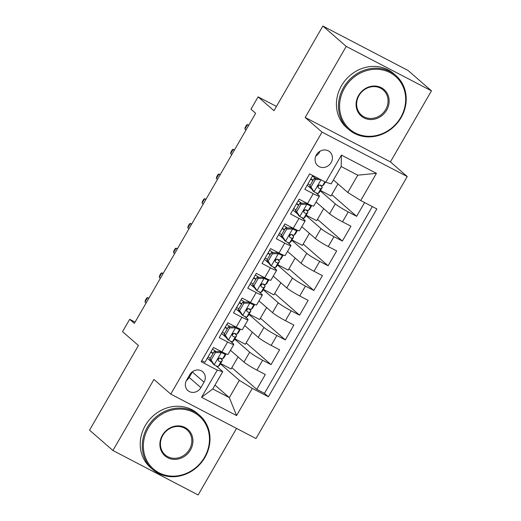 <?xml version="1.0" encoding="UTF-8"?>
<svg xmlns="http://www.w3.org/2000/svg" width="521" height="521" viewBox="0 0 521 521"><rect width="100%" height="100%" fill="white"/><g stroke="black" fill="none" stroke-linecap="round" stroke-linejoin="round"><path stroke-width="0.78" d="M316.371 154.887A9.17 8.271 131.1 0 0 317.712 165.645A9.17 8.271 131.1 0 0 331.109 162.572A9.17 8.271 131.1 0 0 329.76 151.813A9.17 8.271 131.1 0 0 316.371 154.887M315.791 156.066A9.17 8.271 131.1 0 0 319.425 152.399A9.17 8.271 131.1 0 0 320.005 151.22M431.447 90.843L408.08 70.491L322.864 26.05L346.231 46.402L305.202 117.459L322.024 132.113L407.24 176.554L390.418 161.901L431.447 90.843L346.231 46.402M322.024 132.113L170.764 394.104L255.98 438.545L407.24 176.554M170.764 394.104L153.942 379.451L112.92 450.509L198.136 494.95L236.547 428.412M112.92 450.509L89.553 430.157L138.43 345.508L122.539 331.669L129.677 319.308L134.346 323.378L255.642 113.291L250.972 109.221L258.103 96.867L273.994 110.706L322.864 26.05M312.782 175.531L304.831 189.305L313.238 193.688L307.533 203.574A11.462 1.049 30 0 0 313.72 206.049L319.432 196.163A11.462 1.049 -150 0 1 313.238 193.688M307.533 203.574L299.126 199.191L290.562 214.02L298.969 218.403L293.258 228.289A11.462 1.049 30 0 0 299.451 230.764L305.156 220.878A11.462 1.049 -150 0 1 298.969 218.403M293.258 228.289L284.857 223.906L276.293 238.735L284.7 243.118L278.989 253.004A11.462 1.049 30 0 0 285.182 255.485L290.887 245.599A11.462 1.049 -150 0 1 284.7 243.118M278.989 253.004L270.581 248.621L262.024 263.45L270.432 267.84L264.72 277.726A11.462 1.049 30 0 0 270.913 280.2L276.618 270.314A11.462 1.049 -150 0 1 270.432 267.84M264.72 277.726L256.312 273.343L247.755 288.172L256.156 292.555L250.451 302.44A11.462 1.049 30 0 0 256.638 304.915L262.35 295.029A11.462 1.049 -150 0 1 256.156 292.555M250.451 302.44L242.044 298.058L233.48 312.887L241.887 317.269L236.182 327.155A11.462 1.049 30 0 0 242.369 329.63L248.081 319.744A11.462 1.049 -150 0 1 241.887 317.269M236.182 327.155L227.775 322.773L219.211 337.601L227.618 341.984A11.462 1.049 30 0 0 233.812 344.459A11.462 1.049 30 0 0 233.095 343.534L230.236 341.04M230.445 350.288L243.965 362.069A11.462 1.049 30 0 0 256.918 370.131L265.326 374.514L256.762 389.343L231.871 367.663M234.671 339.112L249.676 352.183A11.462 1.049 30 0 0 262.63 360.239L271.031 364.628L246.14 342.948M271.031 364.628L279.595 349.799L271.187 345.41A11.462 1.049 30 0 1 258.24 337.354L244.714 325.573M258.983 300.858L272.509 312.633A11.462 1.049 30 0 0 285.456 320.695L293.864 325.078L285.306 339.907L260.415 318.227M273.251 276.143L286.778 287.918A11.462 1.049 30 0 0 299.731 295.98L308.132 300.363L299.575 315.192L274.684 293.512M287.527 251.422L301.047 263.203A11.462 1.049 30 0 0 314 271.265L322.408 275.648L313.844 290.477L288.953 268.797M301.796 226.707L315.316 238.488A11.462 1.049 30 0 0 328.269 246.55L336.677 250.933L328.113 265.762L303.222 244.082M316.065 201.992L329.585 213.773A11.462 1.049 30 0 0 342.538 221.829L350.946 226.218L342.382 241.047L317.491 219.367M319.432 196.163A11.462 1.049 -150 0 0 318.715 195.238L315.856 192.744M311.975 189.37L307.195 185.209M305.156 220.878A11.462 1.049 -150 0 0 304.44 219.953L301.581 217.459M297.706 214.085L292.926 209.924M290.887 245.599A11.462 1.049 -150 0 0 290.171 244.668L287.312 242.18M283.437 238.8L278.657 234.639M276.618 270.314A11.462 1.049 -150 0 0 275.902 269.383L273.043 266.895M269.168 263.515L264.388 259.354M262.35 295.029A11.462 1.049 -150 0 0 261.633 294.105L258.774 291.61M254.899 288.237L250.119 284.069M248.081 319.744A11.462 1.049 -150 0 0 247.364 318.819L244.505 316.325M240.624 312.952L235.85 308.79M200.878 387.617L204.017 382.18A8.883 8.01 131.1 0 0 202.715 371.76A8.883 8.01 131.1 0 0 189.742 374.736L186.603 380.174A8.883 8.01 131.1 0 0 187.905 390.594A8.883 8.01 131.1 0 0 200.878 387.617L189.195 377.445L192.334 372.007A8.883 8.01 131.1 0 0 192.529 371.662M333.427 179.966L347.781 192.47L357.771 175.173L341.19 166.525L331.2 183.828L325.723 182.278L309.604 173.871L201.152 361.711L217.277 370.118L222.747 371.668L215.961 365.762M325.723 182.278L341.424 155.089L376.429 173.343L360.734 200.533L376.852 208.941L268.406 396.787L252.281 388.379L236.586 415.563L201.575 397.308L217.277 370.118M320.291 190.816L335.296 203.887L329.585 213.773M309.891 187.553L310.314 186.824M306.022 215.531L321.027 228.602L315.316 238.488M295.622 212.268L296.045 211.539M291.753 240.246L306.758 253.317L301.047 263.203M281.353 236.983L281.776 236.254M277.478 264.961L292.483 278.032L286.778 287.918M267.084 261.705L267.507 260.969M263.209 289.683L278.214 302.747L272.509 312.633M252.815 286.42L253.232 285.684M248.94 314.397L263.945 327.468L258.24 337.354M238.54 311.135L238.963 310.405M226.355 337.667L221.581 333.505M224.271 335.85L224.694 335.12M256.762 389.343L264.479 393.368L372.32 206.576M335.296 203.887A11.462 1.049 -150 0 0 348.243 211.943L356.651 216.326L364.609 202.552M342.382 241.047L333.974 236.664A11.462 1.049 -150 0 1 321.027 228.602M328.113 265.762L319.705 261.379A11.462 1.049 -150 0 1 306.758 253.317M313.844 290.477L305.436 286.094A11.462 1.049 -150 0 1 292.483 278.032M299.575 315.192L291.167 310.809A11.462 1.049 -150 0 1 278.214 302.747M285.306 339.907L276.898 335.524A11.462 1.049 -150 0 1 263.945 327.468M201.764 360.656L204.942 362.316L213.506 347.487L221.913 351.87A11.462 1.049 30 0 0 228.1 354.345L233.812 344.459M212.086 362.382L207.306 358.22M222.747 371.668L212.757 388.972L229.344 397.621L239.334 380.317L252.281 388.379M214.984 385.117L229.344 397.621L236.586 415.563M220.403 363.827L239.334 380.317M210.002 360.565L210.425 359.835M276.456 106.434L258.103 96.867M135.076 322.128L129.677 319.308M264.479 393.368L268.406 396.787M238.071 356.931L231.103 368.998L220.585 363.515M221.555 359.327L221.894 358.728M356.651 216.326L331.76 194.646M252.34 332.216L245.371 344.283L234.854 338.8M235.824 334.612L236.169 334.013M250.093 309.897L250.438 309.298M266.609 307.501L259.64 319.568L249.123 314.085M264.362 285.176L264.707 284.583M280.878 282.779L273.909 294.853L263.392 289.37M278.631 260.461L278.976 259.868M295.147 258.064L288.178 270.139L277.66 264.648M292.9 235.746L293.245 235.147M309.415 233.349L302.447 245.417L291.929 239.934M307.169 211.031L307.514 210.432M323.691 208.634L316.716 220.702L306.198 215.219M321.444 186.316L321.783 185.717M337.96 183.92L330.991 195.987L320.474 190.504M360.734 200.533L347.781 192.47M212.757 388.972L201.575 397.308M341.424 155.089L341.19 166.525M376.429 173.343L357.771 175.173M186.407 380.519A8.883 8.01 131.1 0 0 189.195 377.445M305.202 117.459L390.418 161.901M215.368 352.632L214.151 351.571L220.188 351.499L221.399 352.561L215.368 352.632L211.09 360.044L214.268 364.921A7.594 0.697 30 0 0 218.24 366.517L219.556 365.273A21.928 2.006 30 0 0 219.595 365.228L222.304 360.532A21.928 2.006 30 0 0 219.966 357.96M214.268 364.921L213.05 363.86L209.872 358.989L211.09 360.044M210.282 358.272A18.202 1.667 30 0 0 208.1 356.852M220.188 351.499A3.868 0.352 30 0 0 222.154 352.287L222.35 352.098M221.399 352.561A7.594 0.697 30 0 0 225.378 354.156L225.808 353.752M214.151 351.571L209.872 358.989M223.984 357.614L226.134 353.883L224.017 357.569A21.928 2.006 -150 0 1 223.984 357.614L222.662 358.852A7.594 0.697 -150 0 1 220.305 358.057C218.11 358.253 217.537 359.243 218.592 361.02A7.594 0.697 30 0 0 220.95 361.821L222.272 360.578A21.928 2.006 30 0 0 222.304 360.532M213.193 353.231A21.928 2.006 30 0 0 210.992 351.838M210.81 352.157A18.202 1.667 -150 0 1 212.998 353.577M218.911 358.181A18.202 1.667 -150 0 1 219.074 358.669A18.202 1.667 -150 0 1 219.048 358.708L217.921 359.77M216.091 351.551A18.202 1.667 30 0 0 212.522 349.194M148.856 298.253L147.58 297.582L148.687 298.546M145.007 302.03L145.287 300.467L146.714 297.992L147.58 297.582L145.007 302.03L146.114 302.994M148.316 427.982A34.966 31.527 131.1 0 0 159.003 472.788A34.966 31.527 131.1 0 0 204.512 457.288A34.966 31.527 131.1 0 0 193.825 412.482A34.966 31.527 131.1 0 0 148.316 427.982M204.922 457.405A35.825 32.302 -48.9 0 1 152.601 469.401A35.825 32.302 -48.9 0 1 147.345 427.376A35.825 32.302 -48.9 0 1 199.66 415.374A35.825 32.302 -48.9 0 1 204.922 457.405M162.363 435.309A17.48 15.767 -48.9 0 1 185.118 427.559A17.48 15.767 -48.9 0 1 190.465 449.962A17.48 15.767 -48.9 0 1 167.71 457.712A17.48 15.767 -48.9 0 1 162.363 435.309M189.488 449.356A16.62 14.985 131.1 0 0 187.052 429.858A16.62 14.985 131.1 0 0 162.773 435.426A16.62 14.985 131.1 0 0 165.216 454.924A16.62 14.985 131.1 0 0 189.488 449.356M152.601 469.401L150.543 467.611A35.825 32.302 -48.9 0 1 145.287 425.585A35.825 32.302 -48.9 0 1 197.609 413.583L199.66 415.374M344.524 88.134A34.966 31.527 131.1 0 0 355.211 132.94A34.966 31.527 131.1 0 0 400.721 117.44A34.966 31.527 131.1 0 0 390.034 72.634A34.966 31.527 131.1 0 0 344.524 88.134M401.131 117.557A35.825 32.302 -48.9 0 1 348.816 129.56A35.825 32.302 -48.9 0 1 343.554 87.528A35.825 32.302 -48.9 0 1 395.875 75.525A35.825 32.302 -48.9 0 1 401.131 117.557M358.572 95.46A17.48 15.767 -48.9 0 1 381.326 87.71A17.48 15.767 -48.9 0 1 386.673 110.113A17.48 15.767 -48.9 0 1 363.918 117.863A17.48 15.767 -48.9 0 1 358.572 95.46M385.703 109.508A16.62 14.985 131.1 0 0 383.261 90.009A16.62 14.985 131.1 0 0 358.982 95.577A16.62 14.985 131.1 0 0 361.424 115.076A16.62 14.985 131.1 0 0 385.703 109.508M348.816 129.56L346.758 127.769A35.825 32.302 -48.9 0 1 341.496 85.737A35.825 32.302 -48.9 0 1 393.817 73.735L395.875 75.525M229.637 327.917L228.426 326.856L234.457 326.784L235.668 327.846L229.637 327.917L225.359 335.329L228.537 340.2A7.594 0.697 30 0 0 232.509 341.796L233.825 340.558A21.928 2.006 30 0 0 233.864 340.513L236.573 335.817A21.928 2.006 30 0 0 234.235 333.245M228.537 340.2L227.319 339.145L224.141 334.274L225.359 335.329M224.551 333.557A18.202 1.667 30 0 0 222.369 332.137M234.457 326.784A3.868 0.352 30 0 0 236.423 327.572L236.619 327.383M235.668 327.846A7.594 0.697 30 0 0 239.647 329.441L240.077 329.031M228.426 326.856L224.141 334.274M238.253 332.893L240.402 329.168L238.286 332.854A21.928 2.006 -150 0 1 238.253 332.893L236.931 334.137A7.594 0.697 -150 0 1 234.574 333.342C232.379 333.538 231.812 334.528 232.861 336.305A7.594 0.697 30 0 0 235.218 337.1L236.541 335.863A21.928 2.006 30 0 0 236.573 335.817M227.462 328.517A21.928 2.006 30 0 0 225.267 327.123M225.079 327.442A18.202 1.667 -150 0 1 227.267 328.862M233.18 333.466A18.202 1.667 -150 0 1 233.349 333.954A18.202 1.667 -150 0 1 233.317 333.994L232.19 335.055M230.36 326.836A18.202 1.667 30 0 0 226.791 324.472M163.125 273.532L161.849 272.867L162.956 273.831M159.276 277.315L159.556 275.752L160.982 273.278L161.849 272.867L159.276 277.315L160.39 278.279M243.906 303.196L242.695 302.141L248.576 302.069L249.943 303.131L243.906 303.196L239.627 310.614L242.806 315.485A7.594 0.697 30 0 0 246.778 317.081L248.1 315.843A21.928 2.006 30 0 0 248.133 315.798L250.842 311.102A21.928 2.006 30 0 0 248.504 308.523M242.806 315.485L241.588 314.43L238.41 309.552L239.627 310.614M238.826 308.842A18.202 1.667 30 0 0 236.638 307.423M248.725 302.069A3.868 0.352 30 0 0 250.692 302.851L250.894 302.668M249.943 303.131A7.594 0.697 30 0 0 253.916 304.726L254.346 304.316M242.695 302.141L238.41 309.552M252.522 308.178L254.671 304.453L252.555 308.132A21.928 2.006 -150 0 1 252.522 308.178L251.207 309.422A7.594 0.697 -150 0 1 248.843 308.627C246.648 308.823 246.081 309.806 247.13 311.591A7.594 0.697 30 0 0 249.494 312.385L250.809 311.148A21.928 2.006 30 0 0 250.842 311.102M241.737 303.802A21.928 2.006 30 0 0 239.536 302.401M239.347 302.727A18.202 1.667 -150 0 1 241.536 304.147M247.449 308.751A18.202 1.667 -150 0 1 247.618 309.24A18.202 1.667 -150 0 1 247.586 309.272L246.459 310.334M244.629 302.115A18.202 1.667 30 0 0 241.06 299.757M177.394 248.817L176.118 248.152L177.225 249.116M173.552 252.6L173.825 251.031L175.251 248.563L176.118 248.152L173.552 252.6L174.659 253.564M258.175 278.481L256.964 277.426L262.845 277.354L264.212 278.409L258.175 278.481L253.896 285.899L257.074 290.77A7.594 0.697 30 0 0 261.047 292.366L262.369 291.122A21.928 2.006 30 0 0 262.402 291.083L265.111 286.387A21.928 2.006 30 0 0 262.773 283.808M257.074 290.77L255.778 289.591L252.685 284.837L253.896 285.899M253.095 284.127A18.202 1.667 30 0 0 250.907 282.708M262.994 277.354A3.868 0.352 30 0 0 264.961 278.136L265.163 277.954M264.212 278.409A7.594 0.697 30 0 0 268.185 280.005L268.615 279.601M256.964 277.426L252.685 284.837M266.791 283.463L268.94 279.738L266.824 283.417A21.928 2.006 -150 0 1 266.791 283.463L265.476 284.707A7.594 0.697 -150 0 1 263.112 283.906C260.917 284.101 260.35 285.091 261.399 286.876A7.594 0.697 30 0 0 263.763 287.67L265.078 286.426A21.928 2.006 30 0 0 265.111 286.387M256.006 279.087A21.928 2.006 30 0 0 253.805 277.686M253.616 278.006A18.202 1.667 -150 0 1 255.804 279.432M261.724 284.03A18.202 1.667 -150 0 1 261.887 284.525A18.202 1.667 -150 0 1 261.855 284.557L260.734 285.619M258.898 277.4A18.202 1.667 30 0 0 255.329 275.042M191.669 224.102L190.386 223.437L191.494 224.401M187.82 227.885L188.094 226.316L189.52 223.848L190.386 223.437L187.82 227.885L188.928 228.849M272.45 253.766L271.233 252.705L277.263 252.639L278.481 253.694L272.45 253.766L268.165 261.177L271.343 266.055A7.594 0.697 30 0 0 275.322 267.651L276.638 266.407A21.928 2.006 30 0 0 276.671 266.368L279.386 261.666A21.928 2.006 30 0 0 277.048 259.093M271.343 266.055L270.132 264.994L266.954 260.122L268.165 261.177M267.364 259.412A18.202 1.667 30 0 0 265.176 257.986M277.263 252.639A3.868 0.352 30 0 0 279.236 253.421L279.432 253.239M278.481 253.694A7.594 0.697 30 0 0 282.454 255.29L282.883 254.886M271.233 252.705L266.954 260.122M283.222 255.023L281.093 258.703A21.928 2.006 -150 0 1 281.06 258.748L279.744 259.986A7.594 0.697 -150 0 1 277.38 259.191C275.192 259.386 274.619 260.376 275.668 262.161A7.594 0.697 30 0 0 278.032 262.955L279.347 261.711A21.928 2.006 30 0 0 279.386 261.666M270.275 254.365A21.928 2.006 30 0 0 268.074 252.972M267.892 253.291A18.202 1.667 -150 0 1 270.073 254.717M275.993 259.315A18.202 1.667 -150 0 1 276.156 259.803A18.202 1.667 -150 0 1 276.13 259.842L275.003 260.904M273.173 252.685A18.202 1.667 30 0 0 269.598 250.327M205.938 199.387L204.655 198.716L205.762 199.686M202.089 203.17L202.363 201.601L203.796 199.133L204.655 198.716L202.089 203.17L203.197 204.134M286.719 229.051L285.501 227.99L291.532 227.918L292.75 228.98L286.719 229.051L282.434 236.462L285.612 241.34A7.594 0.697 30 0 0 289.591 242.936L290.907 241.692A21.928 2.006 30 0 0 290.939 241.646L293.655 236.951A21.928 2.006 30 0 0 291.317 234.378M285.612 241.34L284.401 240.279L281.223 235.407L282.434 236.462M281.633 234.691A18.202 1.667 30 0 0 279.445 233.271M291.532 227.918A3.868 0.352 30 0 0 293.505 228.706L293.701 228.517M292.75 228.98A7.594 0.697 30 0 0 296.723 230.575L297.159 230.171M285.501 227.99L281.223 235.407M295.329 234.033L297.484 230.302L295.368 233.988A21.928 2.006 -150 0 1 295.329 234.033L294.013 235.271A7.594 0.697 -150 0 1 291.649 234.476C289.461 234.671 288.888 235.661 289.936 237.439A7.594 0.697 30 0 0 292.301 238.24L293.616 236.996A21.928 2.006 30 0 0 293.655 236.951M284.544 229.65A21.928 2.006 30 0 0 282.343 228.257M282.161 228.576A18.202 1.667 -150 0 1 284.342 229.995M290.262 234.6A18.202 1.667 -150 0 1 290.425 235.088A18.202 1.667 -150 0 1 290.399 235.127L289.272 236.189M287.442 227.97A18.202 1.667 30 0 0 283.873 225.613M220.207 174.672L218.924 174.001L220.038 174.965M216.358 178.449L216.638 176.886L218.065 174.411L218.924 174.001L216.358 178.449L217.465 179.413M300.988 204.336L299.77 203.275L305.807 203.203L307.019 204.265L300.988 204.336L296.709 211.747L299.888 216.619A7.594 0.697 30 0 0 303.86 218.214L305.176 216.977A21.928 2.006 30 0 0 305.215 216.931L307.924 212.236A21.928 2.006 30 0 0 305.586 209.663M299.888 216.619L298.67 215.564L295.492 210.692L296.709 211.747M295.902 209.976A18.202 1.667 30 0 0 293.72 208.556M305.807 203.203A3.868 0.352 30 0 0 307.774 203.991L307.97 203.802M307.019 204.265A7.594 0.697 30 0 0 310.991 205.86L311.428 205.45M299.77 203.275L295.492 210.692M309.598 209.312L311.753 205.587L309.637 209.273A21.928 2.006 -150 0 1 309.598 209.312L308.282 210.556A7.594 0.697 -150 0 1 305.918 209.761C303.73 209.956 303.157 210.946 304.212 212.724A7.594 0.697 30 0 0 306.569 213.519L307.891 212.281A21.928 2.006 30 0 0 307.924 212.236M298.813 204.935A21.928 2.006 30 0 0 296.612 203.542M296.429 203.861A18.202 1.667 -150 0 1 298.611 205.281M304.531 209.885A18.202 1.667 -150 0 1 304.694 210.373A18.202 1.667 -150 0 1 304.668 210.412L303.541 211.474M301.711 203.255A18.202 1.667 30 0 0 298.142 200.891M234.476 149.95L233.2 149.286L234.307 150.25M230.627 153.734L230.907 152.171L232.333 149.696L233.2 149.286L230.627 153.734L231.734 154.698M320.506 179.556L315.257 179.615L310.978 187.032L314.156 191.904A7.594 0.697 30 0 0 318.129 193.499L319.445 192.262A21.928 2.006 30 0 0 319.484 192.216L322.193 187.521A21.928 2.006 30 0 0 319.855 184.942M314.156 191.904L312.939 190.849L309.761 185.971L310.978 187.032M310.171 185.261A18.202 1.667 30 0 0 307.989 183.841M315.257 179.615L314.039 178.56L309.761 185.971M314.039 178.56L318.494 178.508M325.338 182.076L323.906 184.551A21.928 2.006 -150 0 1 323.873 184.597L322.551 185.841A7.594 0.697 -150 0 1 320.194 185.046C317.999 185.242 317.426 186.225 318.481 188.009A7.594 0.697 30 0 0 320.838 188.804L322.16 187.567A21.928 2.006 30 0 0 322.193 187.521M313.082 180.22A21.928 2.006 30 0 0 310.881 178.82M310.698 179.146A18.202 1.667 -150 0 1 312.887 180.566M318.8 185.17A18.202 1.667 -150 0 1 318.969 185.658A18.202 1.667 -150 0 1 318.937 185.691L317.81 186.752M315.98 178.534A18.202 1.667 30 0 0 312.411 176.176M248.745 125.235L247.468 124.571L248.576 125.535M244.896 129.019L245.176 127.45L246.602 124.981L247.468 124.571L244.896 129.019L246.003 129.983M249.676 352.183L243.965 362.069M262.63 360.239L256.918 370.131M348.243 211.943L342.538 221.829M333.974 236.664L328.269 246.55M319.705 261.379L314 271.265M305.436 286.094L299.731 295.98M291.167 310.809L285.456 320.695M276.898 335.524L271.187 345.41M227.618 341.984L221.913 351.87M192.334 372.007L204.017 382.18M221.249 352.561L214.19 364.798M222.272 360.578L219.556 365.273M220.95 361.821L218.24 366.517M225.378 354.156L222.662 358.852M235.518 327.846L228.459 340.083M236.541 335.863L233.825 340.558M235.218 337.1L232.509 341.796M239.647 329.441L236.931 334.137M249.793 303.131L242.727 315.368M250.809 311.148L248.1 315.843M249.494 312.385L246.778 317.081M253.916 304.726L251.207 309.422M264.062 278.416L256.996 290.646M265.078 286.426L262.369 291.122M263.763 287.67L261.047 292.366M268.185 280.005L265.476 284.707M278.331 253.701L271.265 265.931M279.347 261.711L276.638 266.407M283.209 255.023L281.06 258.748M278.032 262.955L275.322 267.651M282.454 255.29L279.744 259.986M292.6 228.98L285.534 241.216M293.616 236.996L290.907 241.692M292.301 238.24L289.591 242.936M296.723 230.575L294.013 235.271M306.869 204.265L299.809 216.502M307.891 212.281L305.176 216.977M306.569 213.519L303.86 218.214M310.991 205.86L308.282 210.556M320.988 179.81L314.078 191.787M322.16 187.567L319.445 192.262M325.332 182.07L323.873 184.597M320.838 188.804L318.129 193.499M324.87 181.829L322.551 185.841"/></g></svg>
